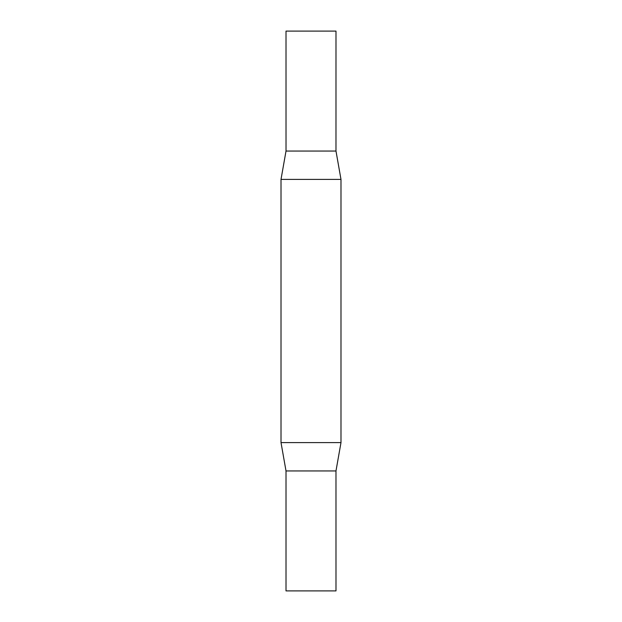 <?xml version="1.0" encoding="UTF-8"?>
<svg xmlns="http://www.w3.org/2000/svg" width="622" height="622" viewBox="0 0 622 622"><rect width="100%" height="100%" fill="white"/><g stroke="black" fill="none" stroke-linecap="round" stroke-linejoin="round"><path stroke-width="0.93" d="M286.011 31.1L335.989 31.1L335.981 151.06L286.019 151.06L286.011 31.1M335.989 470.94L286.011 470.94L286.011 590.9L335.989 590.9L335.981 470.94L340.988 442.6L340.988 179.4L281.012 179.4L286.011 151.06L335.989 151.06L340.988 179.4M286.011 470.94L281.012 442.6L340.988 442.6M281.012 442.6L281.012 179.4"/></g></svg>
